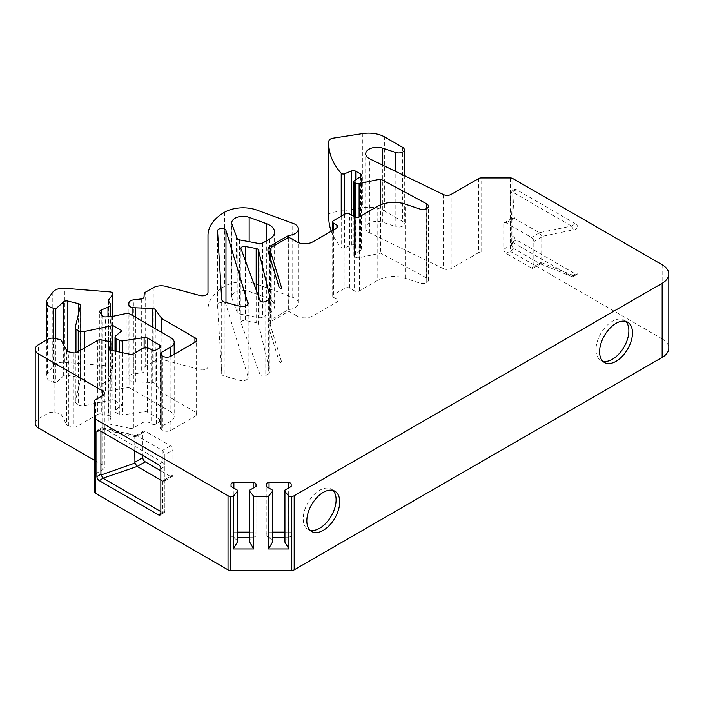 <?xml version="1.0" encoding="UTF-8"?>
<svg xmlns="http://www.w3.org/2000/svg" width="704" height="704" viewBox="0 0 704 704"><rect width="100%" height="100%" fill="white"/><g stroke="black" fill="none" stroke-linecap="round" stroke-linejoin="round"><path stroke-width="0.53" stroke-dasharray="3.52 2.64" d="M625.715 321.402A23.25 13.429 120 0 0 624.052 320.118A23.25 13.429 120 0 0 612.427 321.262A23.25 13.429 120 0 0 597.23 341.757A23.25 13.429 120 0 0 600.802 360.386A23.25 13.429 120 0 0 602.747 361.187M332.948 490.424A23.25 13.429 120 0 0 331.285 489.139A23.25 13.429 120 0 0 319.66 490.292A23.25 13.429 120 0 0 304.471 510.787A23.25 13.429 120 0 0 308.035 529.417A23.25 13.429 120 0 0 309.98 530.218M160.846 470.844L170.465 476.397A3.406 1.962 -120 0 0 172.172 476.573A3.406 1.962 -120 0 0 172.876 475.006L172.876 450.006A3.406 1.962 -120 0 0 170.465 445.834L145.2 431.253A3.406 1.962 -120 0 0 143.502 431.077A3.406 1.962 -120 0 0 142.798 432.634L142.798 455.532M160.846 480.102L162.448 481.034L170.465 476.397M478.685 178.517L478.685 252.613L451.167 268.497L451.167 194.401M258.491 296.287L258.491 324.21A3.406 1.962 0 0 0 256.177 322.617L245.379 320.593A3.406 1.962 0 0 0 240.926 322.458A3.406 1.962 0 0 0 241.006 322.863L260.031 374.554A3.406 1.962 0 0 0 262.39 376.033A3.406 1.962 0 0 0 265.769 375.531L265.769 301.444M662.156 264.766L662.156 338.862L512.758 252.613L512.758 178.517M662.156 338.862A22.686 13.094 180 0 1 668.8 348.128M94.67 492.026L94.67 475.13A3.406 1.962 180 0 1 95.665 473.739L95.665 399.643M102.687 469.682A5.676 3.274 0 0 0 104.35 467.368A5.676 3.274 0 0 0 102.687 465.054L102.687 395.586L102.687 469.682L95.665 473.739M94.67 460.425L102.687 465.054M35.2 423.377A11.343 6.547 180 0 1 38.526 418.748L48.171 413.178A5.676 3.274 180 0 1 54.12 412.412L60.931 413.846L66.66 424.67A3.406 1.962 0 0 0 68.754 425.946L73.33 426.906A3.406 1.962 0 0 0 76.894 426.448L76.894 352.352M97.724 340.331L97.724 414.418L76.894 426.448M97.724 414.418A3.406 1.962 180 0 1 101.297 413.97L101.297 339.874M108.61 341.405L108.61 415.501L101.297 413.97M108.61 415.501A3.406 1.962 180 0 1 110.854 417.349A3.406 1.962 180 0 1 110.801 417.692L110.801 350.231M129.835 354.235L129.835 428.322L108.891 423.922L110.801 417.692M129.835 428.322A3.406 1.962 0 0 0 133.408 427.874L141.997 422.91A5.676 3.274 180 0 1 150.014 422.91L151.615 423.843A3.406 1.962 0 0 0 156.429 423.843L159.641 421.986A3.406 1.962 0 0 0 160.635 420.596A3.406 1.962 0 0 0 159.641 419.206L147.391 412.139A3.406 1.962 0 0 0 144.109 411.629L122.602 414.955A3.406 1.962 180 0 1 119.31 414.445L116.019 412.553A3.406 1.962 180 0 1 115.025 411.162A3.406 1.962 180 0 1 115.641 410.036L121.924 404.844L112.878 399.617L84.515 405.574A5.676 3.274 180 0 1 78.566 404.818L78.566 351.393M76.938 352.326L76.938 403.885L78.566 404.818M76.938 403.885A5.676 3.274 180 0 1 75.284 401.562A5.676 3.274 180 0 1 75.337 401.113L80.511 379.861A3.406 1.962 0 0 0 80.546 379.588A3.406 1.962 0 0 0 78.47 377.775L67.839 375.17A3.406 1.962 0 0 0 63.659 375.91L55.801 382.888L53.346 382.29A11.343 6.547 180 0 1 46.429 376.262A11.343 6.547 180 0 1 47.335 373.701L52.8 366.274A11.343 6.547 180 0 1 64.812 362.349L109.947 366.01A3.406 1.962 180 0 1 112.878 367.954A3.406 1.962 180 0 1 112.614 368.72L108.777 373.938A3.406 1.962 0 0 0 108.504 374.704A3.406 1.962 0 0 0 108.706 375.373L110.07 377.529A5.676 3.274 180 0 1 110.414 378.646A5.676 3.274 180 0 1 107.994 381.33L101.191 384.085A3.406 1.962 0 0 0 99.739 385.686A3.406 1.962 0 0 0 99.942 386.364L102.036 389.682A3.406 1.962 0 0 0 105.53 390.966L111.663 390.658L126.183 387.605A3.406 1.962 180 0 1 129.756 388.062L129.756 313.966M170.87 337.709L170.87 411.796L129.756 388.062M170.87 411.796A11.343 6.547 180 0 1 174.187 416.434A11.343 6.547 180 0 1 170.87 421.062L170.87 430.32A5.676 3.274 0 0 1 162.844 430.32L161.242 429.396L161.242 355.3L161.242 426.615L170.87 421.062M161.242 426.615A3.406 1.962 0 0 0 160.248 428.006A3.406 1.962 0 0 0 161.242 429.396M194.929 416.434A5.676 3.274 0 0 0 196.592 414.119A5.676 3.274 0 0 0 194.929 411.796L194.929 342.338L194.929 416.434L170.87 430.32M194.929 411.796L161.858 392.7L155.258 383.733A3.406 1.962 0 0 0 152.249 382.536L132.924 381.788A5.676 3.274 180 0 1 128.814 378.638A5.676 3.274 180 0 1 128.814 378.523L128.902 377.089A5.676 3.274 180 0 1 133.39 374L141.319 373.032A3.406 1.962 0 0 0 144.021 371.175L144.021 297.079M144.223 293.656L144.021 371.175M144.223 367.752A3.406 1.962 180 0 1 145.218 366.432L145.218 292.336M153.243 287.698L153.243 361.794L145.218 366.432M153.243 361.794A11.343 6.547 180 0 1 166.065 360.492L199.927 369.609A5.676 3.274 0 0 0 207.997 366.643L207.997 309.461A56.716 32.745 0 0 1 224.611 286.299A26.092 15.066 0 0 1 257.074 284.249L291.192 296.798A11.343 6.547 180 0 1 292.142 297.185L292.142 223.089M271.26 247.658L271.26 319.572L288.658 309.522A11.343 6.547 0 0 0 298.399 303.046A11.343 6.547 0 0 0 292.142 297.185M271.26 319.572A11.343 6.547 0 0 0 267.942 324.201A11.343 6.547 0 0 0 268.11 325.336L278.898 360.659A5.676 3.274 0 0 0 281.926 363.018L270.345 325.107A9.073 5.236 180 0 1 270.213 324.201A9.073 5.236 180 0 1 272.87 320.496L272.87 246.4M296.798 241.842L296.798 315.938L288.781 311.309L272.87 320.496M296.798 315.938A11.343 6.547 0 0 0 312.84 315.938L336.908 302.051A3.406 1.962 0 0 0 337.902 300.661A3.406 1.962 0 0 0 336.908 299.27L336.908 302.051M333.696 229.803L333.696 297.414L336.908 299.27M333.696 297.414A3.406 1.962 180 0 1 332.702 296.032A3.406 1.962 180 0 1 333.696 294.642L344.925 288.156A3.406 1.962 180 0 1 349.738 288.156L354.552 290.937A3.406 1.962 0 0 0 359.366 290.937L377.793 280.298A22.686 13.094 180 0 1 405.178 278.212L419.892 283.122A5.667 3.274 0 0 0 426.738 282.594L426.738 282.594A5.667 3.274 0 0 0 428.402 280.28A5.667 3.274 0 0 0 426.598 277.886L380.662 253.158L359.102 257.69A3.406 1.962 180 0 1 355.538 257.233L355.538 217.237M354.526 216.823L354.526 256.652L355.538 257.233M354.526 256.652A2.27 1.311 180 0 1 353.866 255.728A2.27 1.311 180 0 1 354.394 254.883L360.562 250.633A3.406 1.962 0 0 0 361.363 249.374A3.406 1.962 0 0 0 360.369 247.984L355.766 245.326A3.406 1.962 0 0 0 351.41 245.106L344.538 247.887A2.27 1.311 180 0 1 341.211 247.412L341.211 216.198M328.83 141.24L328.83 215.336A113.432 65.49 0 0 0 328.759 217.58M331.25 231.22A113.432 65.49 0 0 0 341.211 247.412M328.83 215.336A5.676 3.274 180 0 1 333.027 212.291L362.762 207.689A22.686 13.094 180 0 1 384.674 211.077L384.674 136.981M402.679 147.374L402.679 221.47L384.674 211.077M402.679 221.47A5.676 3.274 180 0 1 404.334 223.784A5.676 3.274 180 0 1 395.833 226.618L395.833 171.486M443.511 194.594L443.511 268.682L369.758 232.954A11.352 6.556 180 0 1 365.702 227.938A11.352 6.556 180 0 1 382.738 222.253L395.833 226.618M443.511 268.682A5.676 3.274 0 0 0 451.167 268.497M478.685 252.613A3.406 1.962 180 0 1 481.087 252.032L510.356 252.032A3.406 1.962 180 0 1 512.758 252.613M221.69 373.49A5.676 3.274 0 0 0 224.954 376.35L240.099 380.424A5.676 3.274 0 0 0 248.16 377.45A5.676 3.274 0 0 0 248.081 376.886L225.975 304.506A4.25 2.455 0 0 0 221.417 302.491A4.25 2.455 0 0 0 217.545 304.938A4.25 2.455 0 0 0 217.545 305.017L221.69 373.49L221.69 299.394M231.959 298.311L237.186 312.514A3.406 1.962 0 0 0 239.466 313.975L259.116 317.654A3.406 1.962 0 0 0 262.574 317.178L269.597 313.122A17.019 9.821 0 0 0 274.586 306.17A17.019 9.821 0 0 0 266.71 297.889L249.154 291.43A11.343 6.547 0 0 0 237.6 291.21A11.343 6.547 0 0 0 231.713 296.956A11.343 6.547 0 0 0 231.959 298.311L231.959 224.224M268.347 299.948L268.347 374.044L265.769 375.531M268.347 374.044A5.676 3.274 0 0 0 270.01 371.73A5.676 3.274 0 0 0 269.949 371.272L258.491 324.21M571.525 226.072L573.927 230.243L573.927 274.965L573.021 276.637L572.123 276.698L512.054 242.026L509.995 238.911L509.986 238.049L513.999 235.734L513.999 191.013L509.986 193.327L510.013 192.606L510.585 191.831L512.415 191.928L516.402 189.622L575.529 223.758L571.525 226.072L539.264 232.716L514.439 218.39L512.67 192.095L571.34 225.975M513.999 235.734A3.406 1.962 -120 0 0 516.402 239.897L512.398 242.211M571.516 276.346L575.529 274.032L516.402 239.897M575.529 274.032A3.406 1.962 -120 0 0 577.227 274.199A3.406 1.962 -120 0 0 577.931 272.642L573.927 274.965M573.927 230.243L577.931 227.929L577.931 272.642M577.931 227.929A3.406 1.962 -120 0 0 575.529 223.758M516.402 189.622A3.406 1.962 -120 0 0 514.703 189.455A3.406 1.962 -120 0 0 513.999 191.013M531.414 268.013L506.15 253.422A3.406 1.962 60 0 1 503.738 249.251L503.738 224.25A3.406 1.962 60 0 1 504.442 222.693A3.406 1.962 60 0 1 506.15 222.86L531.414 237.45A3.406 1.962 60 0 1 533.817 241.613L533.817 266.622A3.406 1.962 60 0 1 533.113 268.18A3.406 1.962 60 0 1 531.414 268.013L539.431 263.375L571.833 276.54M512.054 242.026L513.832 248.609L539.431 263.375M539.264 232.716L541.754 236.465L573.839 229.724M509.995 192.826L511.764 219.111L512.741 217.967L514.439 218.39M503.738 249.251L511.764 244.622L511.764 219.622L503.738 224.25M573.769 275.66L541.684 262.689L541.754 236.465M160.846 468.732L164.85 466.418L164.85 454.062L162.439 450.472L137.166 435.89L145.2 431.253M134.772 450.903L134.772 437.272L135.59 435.644L137.166 435.89M172.876 475.006L164.85 479.644L164.85 454.634L172.876 450.006M134.869 436.718L101.006 428.947L101.79 427.847L103.602 428.27L162.272 462.15L164.85 465.846M101.006 428.947L99.308 430.426L103.303 428.12M100.918 431.358L100.918 429.502M164.85 479.644L164.85 511.746L164.85 511.139L160.846 513.454L162.826 512.679L162.448 481.034M164.85 466.418L164.85 511.139M164.85 454.062L164.85 454.634M162.448 512.521L160.846 511.597M511.764 244.622L509.995 238.911L511.878 246.268L513.832 248.609M509.986 238.049L509.986 193.327M511.764 219.111L511.764 219.622M256.001 533.746L256.001 486.49L256.001 533.746A2.834 1.637 0 0 0 253.167 532.11L249.762 532.11M237.283 532.11L233.878 532.11A2.834 1.637 0 0 0 231.044 533.746L231.044 486.49L231.044 536.043L233.878 537.68L237.283 537.68M231.044 533.746L231.044 536.043M237.283 542.194L237.283 490.09M237.283 540.39L233.878 537.68M249.762 537.68L253.167 537.68L249.762 540.39L249.762 490.09M249.762 540.39L249.762 542.194M253.167 537.68L256.001 536.043M272.448 532.11L269.042 532.11A2.834 1.637 0 0 0 266.209 533.746L266.209 486.49L266.209 536.043L269.042 537.68L272.448 537.68M266.209 533.746L266.209 536.043M272.448 542.194L272.448 490.09M272.448 540.39L269.042 537.68M284.926 537.68L288.332 537.68L284.926 540.39L284.926 490.09M284.926 540.39L284.926 542.194M288.332 537.68L291.166 536.043L291.166 486.49L291.166 533.746A2.834 1.637 0 0 0 288.332 532.11L284.926 532.11M291.166 536.043L291.166 533.746M94.67 401.034L94.67 475.13M380.662 204.794L380.662 253.158M281.926 288.922L281.926 363.018M288.658 309.522L288.658 237.283M60.931 339.75L60.931 413.846M108.891 349.826L108.891 423.922M121.924 330.748L121.924 404.844M112.878 350.662L112.878 399.617M55.801 338.677L55.801 382.888M111.663 316.562L111.663 390.658M161.858 332.499L161.858 392.7M135.423 317.24L135.423 382.202M207.997 366.643L207.997 292.547M288.781 237.213L288.781 311.309M164.85 511.746L164.226 512.635L162.826 512.679M164.85 480.251L164.375 481.07L162.826 481.184M541.684 262.689L540.91 263.683L539.748 263.569M241.006 248.776L241.006 322.863M260.031 300.458L260.031 374.554M426.738 282.594L426.738 208.507L426.738 282.594M514.166 248.794L506.15 253.422M539.44 232.813L531.414 237.45M506.15 222.86L514.184 218.214M541.842 261.994L533.817 266.622M533.817 241.613L541.842 236.984M170.465 445.834L162.439 450.472M142.798 432.634L134.772 437.272M103.602 428.27L137.456 436.04M162.272 450.366L162.272 462.15M162.439 462.255L158.435 464.561M253.167 532.11L253.167 488.127M233.878 532.11L233.878 488.127M269.042 532.11L269.042 488.127M288.332 532.11L288.332 488.127M510.356 177.936L510.356 252.032M481.087 252.032L481.087 177.936M369.758 232.954L369.758 158.858M382.738 222.253L382.738 165.15M362.762 133.593L362.762 207.689M333.027 212.291L333.027 138.195M344.538 214.289L344.538 247.887M351.41 245.106L351.41 215.028M355.766 179.846L355.766 245.326M360.369 247.984L360.369 176.678M360.562 176.537L360.562 250.633M354.394 254.883L354.394 180.787M359.102 216.973L359.102 257.69M426.598 277.886L426.598 208.586M256.177 289.986L256.177 322.617M269.949 298.091L269.949 371.272M245.379 260.674L245.379 320.593M269.597 239.026L269.597 313.122M266.71 240.689L266.71 297.889M262.574 243.082L262.574 317.178M259.116 243.566L259.116 317.654M239.466 239.879L239.466 313.975M236.377 236.218L236.377 257.514L237.186 259.714L237.186 238.418M237.186 259.714L237.186 312.514M419.892 209.026L419.892 283.122M405.178 278.212L405.178 204.116M278.898 286.572L278.898 360.659M268.11 325.336L268.11 251.24M291.192 222.702L291.192 296.798M240.099 306.328L240.099 380.424M248.081 303.926L248.081 376.886M225.975 302.526L225.975 304.506M217.545 230.921L217.545 305.017M224.954 302.254L224.954 376.35M38.526 418.748L38.526 344.652M48.171 339.082L48.171 413.178M54.12 412.412L54.12 338.316M66.66 350.574L66.66 424.67M68.754 425.946L68.754 351.85M73.33 352.81L73.33 426.906M133.408 427.874L133.408 353.778M141.997 348.814L141.997 422.91M150.014 422.91L150.014 348.814M151.615 349.747L151.615 423.843M156.429 423.843L156.429 349.747M159.641 419.206L159.641 421.986M147.391 347.961L147.391 412.139M144.109 411.629L144.109 348.049M122.602 352.713L122.602 414.955M119.31 414.445L119.31 352.018M116.019 351.331L116.019 412.553M115.641 410.036L115.641 335.94M84.515 347.961L84.515 405.574M75.337 401.113L75.337 327.017M80.511 305.765L80.511 379.861M78.47 377.775L78.47 314.142M67.839 351.56L67.839 375.17M63.659 375.91L63.659 344.898M53.346 338.193L53.346 382.29M47.335 373.701L47.335 299.605M52.8 292.178L52.8 366.274M64.812 362.349L64.812 288.253M109.947 291.914L109.947 366.01M112.614 368.72L112.614 316.369M108.777 301.382L108.777 373.938M108.706 301.277L108.706 375.373M110.07 303.433L110.07 377.529M107.994 381.33L107.994 316.747M101.191 314.239L101.191 384.085M99.942 386.364L99.942 312.268M102.036 315.586L102.036 389.682M105.53 390.966L105.53 316.87M126.183 313.509L126.183 387.605M162.844 356.224L162.844 430.32M155.258 328.689L155.258 383.733M152.249 382.536L152.249 326.955M132.924 315.797L132.924 381.788M128.902 302.993L128.902 377.089M133.39 374L133.39 299.904M141.319 298.936L141.319 373.032M166.065 360.492L166.065 286.396M199.927 295.513L199.927 369.609M224.611 212.203L224.611 286.299M257.074 210.153L257.074 284.249M249.154 241.692L249.154 291.43M270.345 258.562L270.345 325.107M312.84 315.938L312.84 241.842M333.696 294.642L333.696 220.546M344.925 214.06L344.925 288.156M349.738 288.156L349.738 214.06M354.552 216.841L354.552 290.937M359.366 290.937L359.366 216.841M377.793 206.202L377.793 280.298M308.035 529.417L311.643 531.502M331.285 489.139L334.893 491.225M600.802 360.386L604.41 362.472M624.052 320.118L627.66 322.194M365.702 227.938L365.702 153.842M404.334 175.613L404.334 223.784M361.363 249.374L361.363 175.278M353.866 255.728L353.866 216.445M428.402 280.28L428.402 206.184M270.01 297.634L270.01 371.73M240.926 248.362L240.926 322.458M274.586 232.082L274.586 306.17M267.942 250.105L267.942 324.201M298.399 303.046L298.399 242.616M248.16 303.354L248.16 377.45M217.545 230.842L217.545 304.938M110.854 350.24L110.854 417.349M160.635 420.596L160.635 346.5M115.025 351.12L115.025 411.162M75.284 401.562L75.284 352.871M80.546 379.588L80.546 305.492M46.429 340.085L46.429 376.262M112.878 316.307L112.878 367.954M108.504 300.608L108.504 374.704M110.414 378.646L110.414 316.624M99.739 385.686L99.739 311.599M174.187 354.306L174.187 416.434M160.248 353.91L160.248 428.006M196.592 414.119L196.592 340.023M231.713 296.956L231.713 222.86M270.213 324.201L270.213 258.104M337.902 226.565L337.902 300.661M332.702 296.032L332.702 230.384M164.375 512.565L160.134 515.011M101.728 427.882L97.61 430.258M164.375 481.07L172.172 476.573M135.59 435.644L143.502 431.077M102.467 427.794L136.321 435.565M572.986 276.654L577.227 274.199M572.123 276.698L540.038 263.727M540.91 263.683L533.113 268.18M510.585 191.831L514.703 189.455M512.354 218.126L504.442 222.693M104.35 393.272L104.35 467.368"/><path stroke-width="1.06" d="M602.747 361.187A23.25 13.429 120 0 0 612.427 359.242A23.25 13.429 120 0 0 627.079 340.402A23.25 13.429 120 0 0 625.715 321.402M309.98 530.218A23.25 13.429 120 0 0 319.66 528.264A23.25 13.429 120 0 0 334.312 509.423A23.25 13.429 120 0 0 332.948 490.424M142.798 455.532L142.798 457.644A3.406 1.962 -120 0 0 145.2 461.815L160.846 470.844M145.2 461.815L137.183 466.444L160.846 480.102M395.833 171.486L395.833 152.53L382.738 148.166A11.352 6.556 0 0 0 365.702 153.842A11.352 6.556 0 0 0 369.758 158.858L443.511 194.594A5.676 3.274 0 0 0 451.167 194.401L478.685 178.517A3.406 1.962 0 0 1 481.087 177.936L510.356 177.936A3.406 1.962 0 0 1 512.758 178.517L662.156 264.766A22.686 13.094 0 0 1 668.8 274.032A22.686 13.094 0 0 1 662.156 283.29L294.184 495.739L294.184 569.835A3.406 1.962 180 0 1 291.782 570.407L230.428 570.407A3.406 1.962 180 0 1 228.026 569.835L228.026 495.739L95.665 419.32L95.665 493.416L228.026 569.835M258.491 250.114A3.406 1.962 180 0 0 256.177 248.521L245.379 246.497A3.406 1.962 180 0 0 240.926 248.362A3.406 1.962 180 0 0 241.006 248.776L260.031 300.458A3.406 1.962 0 0 0 262.39 301.937A3.406 1.962 0 0 0 265.769 301.444L268.347 299.948A5.676 3.274 180 0 0 270.01 297.634A5.676 3.274 180 0 0 269.949 297.176L258.491 250.114L258.491 296.287M288.895 496.311L284.926 491.401L284.926 542.194L288.895 548.962L288.895 496.311L291.782 496.311A3.406 1.962 0 0 0 294.184 495.739M395.833 152.53A5.676 3.274 0 0 0 404.334 149.688A5.676 3.274 0 0 0 402.679 147.374L384.674 136.981A22.686 13.094 0 0 0 362.762 133.593L333.027 138.195A5.676 3.274 0 0 0 328.83 141.24A113.432 65.49 180 0 0 328.759 143.484L328.759 217.58A113.432 65.49 0 0 0 331.25 231.22M341.211 216.198L341.211 173.316A113.432 65.49 180 0 1 328.759 143.484M341.211 173.316A2.27 1.311 0 0 0 344.538 173.791L351.41 171.01A3.406 1.962 0 0 1 355.766 171.23L360.369 173.888A3.406 1.962 0 0 1 361.363 175.278A3.406 1.962 0 0 1 360.562 176.537L354.394 180.787A2.27 1.311 0 0 0 353.866 181.632A2.27 1.311 0 0 0 354.526 182.556L354.526 216.823M355.538 217.237L355.538 183.137L354.526 182.556M355.538 183.137A3.406 1.962 0 0 0 359.102 183.594L380.662 179.062L426.598 203.79A5.667 3.274 180 0 1 428.402 206.184A5.667 3.274 180 0 1 426.738 208.507L426.738 208.507A5.667 3.274 180 0 1 419.892 209.026L405.178 204.116A22.686 13.094 180 0 0 377.793 206.202L359.366 216.841A3.406 1.962 0 0 1 354.552 216.841L349.738 214.06A3.406 1.962 0 0 0 344.925 214.06L333.696 220.546A3.406 1.962 0 0 0 332.702 221.936A3.406 1.962 0 0 0 333.696 223.318L333.696 229.803M270.213 258.104L270.213 250.105A9.073 5.236 0 0 1 272.87 246.4L288.781 237.213L296.798 241.842A11.343 6.547 0 0 0 312.84 241.842L336.908 227.955A3.406 1.962 0 0 0 337.902 226.565A3.406 1.962 0 0 0 336.908 225.174L333.696 223.318M270.213 250.105A9.073 5.236 0 0 0 270.345 251.011L281.926 288.922A5.676 3.274 180 0 1 278.898 286.572L268.11 251.24A11.343 6.547 180 0 1 267.942 250.105A11.343 6.547 180 0 1 271.26 245.476L288.658 235.426A11.343 6.547 180 0 0 298.399 228.95A11.343 6.547 180 0 0 292.142 223.089A11.343 6.547 0 0 0 291.192 222.702L257.074 210.153A26.092 15.066 180 0 0 224.611 212.203A56.716 32.745 180 0 0 207.997 235.365L207.997 292.547A5.676 3.274 0 0 1 199.927 295.513L166.065 286.396A11.343 6.547 0 0 0 153.243 287.698L145.218 292.336A3.406 1.962 0 0 0 144.223 293.656L144.021 297.079A3.406 1.962 0 0 1 141.319 298.936L133.39 299.904A5.676 3.274 0 0 0 128.902 302.993L128.814 304.427A5.676 3.274 0 0 0 128.814 304.542A5.676 3.274 0 0 0 132.924 307.692L152.249 308.44A3.406 1.962 0 0 1 155.258 309.637L155.258 328.689M170.87 356.224L170.87 346.966L161.242 352.519A3.406 1.962 0 0 0 160.248 353.91A3.406 1.962 0 0 0 161.242 355.3L162.844 356.224A5.676 3.274 0 0 0 170.87 356.224L194.929 342.338A5.676 3.274 0 0 0 196.592 340.023A5.676 3.274 0 0 0 194.929 337.709L161.858 318.604L155.258 309.637M170.87 346.966A11.343 6.547 0 0 0 174.187 342.338A11.343 6.547 0 0 0 170.87 337.709L129.756 313.966A3.406 1.962 0 0 0 126.183 313.509L111.663 316.562L105.53 316.87A3.406 1.962 0 0 1 102.036 315.586L99.942 312.268A3.406 1.962 0 0 1 99.739 311.599A3.406 1.962 0 0 1 101.191 309.989L107.994 307.234A5.676 3.274 0 0 0 110.414 304.55A5.676 3.274 0 0 0 110.07 303.433L108.706 301.277A3.406 1.962 180 0 1 108.504 300.608A3.406 1.962 180 0 1 108.777 299.842L112.614 294.624A3.406 1.962 0 0 0 112.878 293.858A3.406 1.962 0 0 0 109.947 291.914L64.812 288.253A11.343 6.547 0 0 0 52.8 292.178L47.335 299.605A11.343 6.547 0 0 0 46.429 302.166A11.343 6.547 0 0 0 53.346 308.194L55.801 308.801L63.659 301.814A3.406 1.962 0 0 1 67.839 301.074L78.47 303.679A3.406 1.962 0 0 1 80.546 305.492A3.406 1.962 0 0 1 80.511 305.765L75.337 327.017A5.676 3.274 0 0 0 75.284 327.474A5.676 3.274 0 0 0 76.938 329.789L76.938 352.326M78.566 351.393L78.566 330.722L76.938 329.789M78.566 330.722A5.676 3.274 0 0 0 84.515 331.478L112.878 325.521L121.924 330.748L115.641 335.94A3.406 1.962 0 0 0 115.025 337.066A3.406 1.962 0 0 0 116.019 338.457L119.31 340.358A3.406 1.962 0 0 0 122.602 340.859L144.109 337.533A3.406 1.962 0 0 1 147.391 338.043L159.641 345.11A3.406 1.962 0 0 1 160.635 346.5A3.406 1.962 0 0 1 159.641 347.89L156.429 349.747A3.406 1.962 0 0 1 151.615 349.747L150.014 348.814A5.676 3.274 0 0 0 141.997 348.814L133.408 353.778A3.406 1.962 0 0 1 129.835 354.235L108.891 349.826L110.801 343.596A3.406 1.962 0 0 0 110.854 343.253A3.406 1.962 0 0 0 108.61 341.405L101.297 339.874A3.406 1.962 0 0 0 97.724 340.331L76.894 352.352A3.406 1.962 0 0 1 73.33 352.81L68.754 351.85A3.406 1.962 0 0 1 66.66 350.574L60.931 339.75L54.12 338.316A5.676 3.274 0 0 0 48.171 339.082L38.526 344.652A11.343 6.547 0 0 0 35.2 349.281A11.343 6.547 0 0 0 38.526 353.91L38.526 428.006L94.67 460.425M102.687 390.958A5.676 3.274 180 0 1 104.35 393.272A5.676 3.274 180 0 1 102.687 395.586L102.687 390.958L38.526 353.91M95.665 493.416A3.406 1.962 180 0 1 94.67 492.026L94.67 401.034A3.406 1.962 0 0 1 95.665 399.643L102.687 395.586M94.67 417.93A3.406 1.962 0 0 0 95.665 419.32M228.026 495.739A3.406 1.962 0 0 0 230.428 496.311L233.314 496.311L237.283 491.401L237.283 490.09L231.044 486.49L231.044 484.194L231.044 486.49M249.762 491.401L249.762 542.194L253.73 548.962L253.73 496.311L249.762 491.401L249.762 490.09L256.001 486.49L256.001 484.194A2.834 1.637 0 0 0 253.167 482.557L233.878 482.557A2.834 1.637 0 0 0 231.044 484.194M253.73 496.311L268.479 496.311L272.448 491.401L272.448 490.09L266.209 486.49L266.209 484.194L266.209 486.49M284.926 491.401L284.926 490.09L291.166 486.49L291.166 484.194A2.834 1.637 0 0 0 288.332 482.557L269.042 482.557A2.834 1.637 0 0 0 266.209 484.194M239.466 239.879A3.406 1.962 180 0 1 237.186 238.418L231.959 224.224A11.343 6.547 0 0 1 231.713 222.86A11.343 6.547 0 0 1 237.6 217.114A11.343 6.547 0 0 1 249.154 217.334L266.71 223.793A17.019 9.821 180 0 1 274.586 232.082A17.019 9.821 180 0 1 269.597 239.026L262.574 243.082A3.406 1.962 180 0 1 259.116 243.566L239.466 239.879M248.081 302.79A5.676 3.274 180 0 1 248.16 303.354A5.676 3.274 180 0 1 240.099 306.328L224.954 302.254A5.676 3.274 180 0 1 221.69 299.394L217.545 230.921A4.25 2.455 180 0 1 217.545 230.842A4.25 2.455 180 0 1 221.417 228.395A4.25 2.455 180 0 1 225.975 230.41L248.081 303.926M668.8 274.032L668.8 348.128A22.686 13.094 180 0 1 662.156 357.386L294.184 569.835M616.035 323.347A23.25 13.429 120 0 0 600.846 343.842A23.25 13.429 120 0 0 604.41 362.472A23.25 13.429 120 0 0 627.66 349.052A23.25 13.429 120 0 0 627.66 322.194A23.25 13.429 120 0 0 616.035 323.347M323.268 492.378A23.25 13.429 120 0 0 308.079 512.864A23.25 13.429 120 0 0 311.643 531.502A23.25 13.429 120 0 0 334.893 518.074A23.25 13.429 120 0 0 334.893 491.225A23.25 13.429 120 0 0 323.268 492.378M38.526 428.006A11.343 6.547 180 0 1 35.2 423.377L35.2 349.281M160.846 513.454A3.406 1.962 60 0 1 160.134 515.011A3.406 1.962 60 0 1 158.435 514.844L160.846 513.454L160.846 468.732A3.406 1.962 60 0 0 158.435 464.561L99.308 430.426L96.906 431.816L96.906 476.538L100.918 474.223L101.094 474.989L134.948 463.047L134.772 450.903M137.183 466.444L103.039 478.174L99.308 480.709L158.435 514.844M99.308 480.709A3.406 1.962 60 0 1 96.906 476.538M96.906 431.816A3.406 1.962 60 0 1 97.61 430.258A3.406 1.962 60 0 1 99.308 430.426M100.918 474.223L100.918 431.358M160.846 511.597L103.321 478.386M288.895 548.962L268.479 548.962L268.479 496.311M253.73 548.962L233.314 548.962L233.314 496.311M256.001 486.49L256.001 484.194M249.762 532.11L237.283 532.11M233.314 548.962L237.283 542.194L237.283 491.401M237.283 537.68L249.762 537.68M268.479 548.962L272.448 542.194L272.448 491.401M291.166 486.49L291.166 484.194M284.926 532.11L272.448 532.11M272.448 537.68L284.926 537.68M380.662 179.062L380.662 204.794M288.658 237.283L288.658 235.426M112.878 325.521L112.878 350.662M55.801 308.801L55.801 338.677M161.858 318.604L161.858 332.499M135.423 308.106L135.423 317.24M207.997 235.365L207.997 292.547L207.997 235.365M103.039 478.174L101.094 474.989M136.902 466.224L134.948 463.047M662.156 357.386L662.156 283.29M134.772 462.273L142.798 457.644M291.782 570.407L291.782 496.311M230.428 496.311L230.428 570.407M253.167 488.127L253.167 482.557M233.878 488.127L233.878 482.557M269.042 488.127L269.042 482.557M288.332 488.127L288.332 482.557M382.738 165.15L382.738 148.166M344.538 173.791L344.538 214.289M351.41 215.028L351.41 171.01M355.766 171.23L355.766 179.846M360.369 176.678L360.369 173.888M359.102 183.594L359.102 216.973M426.598 208.586L426.598 203.79M256.177 248.521L256.177 289.986M269.949 297.176L269.949 298.091M245.379 246.497L245.379 260.674M266.71 223.793L266.71 240.689M271.26 245.476L271.26 247.658M225.975 230.41L225.975 302.526M110.801 350.231L110.801 343.596M159.641 347.89L159.641 345.11M147.391 338.043L147.391 347.961M144.109 348.049L144.109 337.533M122.602 340.859L122.602 352.713M119.31 352.018L119.31 340.358M116.019 338.457L116.019 351.331M84.515 331.478L84.515 347.961M78.47 314.142L78.47 303.679M67.839 301.074L67.839 351.56M63.659 344.898L63.659 301.814M53.346 308.194L53.346 338.193M112.614 316.369L112.614 294.624M108.777 299.842L108.777 301.382M107.994 316.747L107.994 307.234M101.191 309.989L101.191 314.239M161.242 352.519L161.242 355.3M194.929 342.338L194.929 337.709M152.249 326.955L152.249 308.44M132.924 307.692L132.924 315.797M249.154 217.334L249.154 241.692M270.345 251.011L270.345 258.562M336.908 227.955L336.908 225.174M404.334 149.688L404.334 175.613M353.866 216.445L353.866 181.632M298.399 242.616L298.399 228.95M110.854 343.253L110.854 350.24M115.025 337.066L115.025 351.12M75.284 352.871L75.284 327.474M46.429 302.166L46.429 340.085M112.878 293.858L112.878 316.307M110.414 316.624L110.414 304.55M174.187 342.338L174.187 354.306M332.702 230.384L332.702 221.936"/></g></svg>
